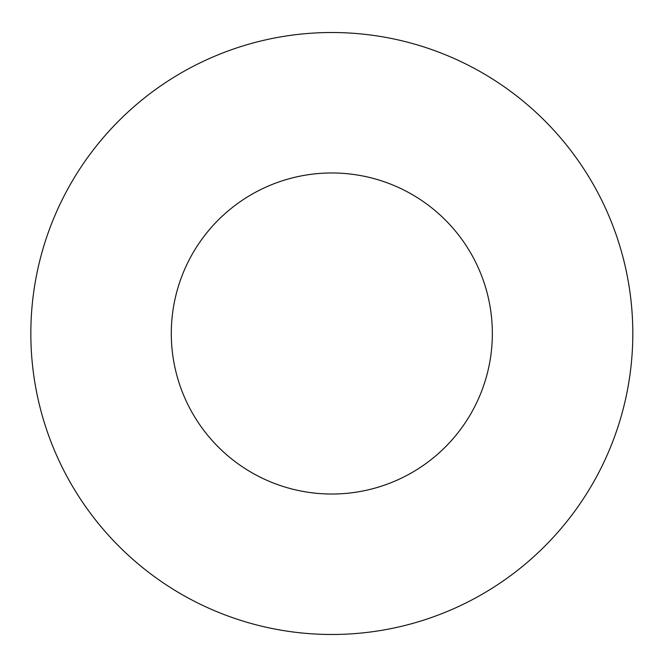 <?xml version="1.0" encoding="UTF-8"?>
<svg xmlns="http://www.w3.org/2000/svg" width="667" height="667" viewBox="0 0 667 667"><rect width="100%" height="100%" fill="white"/><g stroke="black" fill="none" stroke-linecap="round" stroke-linejoin="round"><path stroke-width="1" d="M492.346 333.5A160.53 160.53 0 0 1 251.551 472.519A160.53 160.53 0 0 1 251.551 194.481A160.53 160.53 0 0 1 492.346 333.5M632.808 333.5A300.992 300.992 0 0 1 181.324 594.164A300.992 300.992 0 0 1 181.324 72.836A300.992 300.992 0 0 1 632.808 333.5"/></g></svg>
